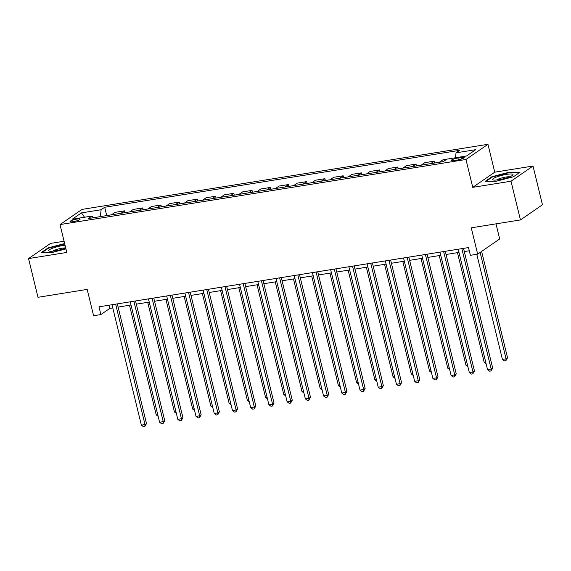 <?xml version="1.0" encoding="UTF-8"?>
<svg xmlns="http://www.w3.org/2000/svg" width="571" height="571" viewBox="0 0 571 571"><rect width="100%" height="100%" fill="white"/><g stroke="black" fill="none" stroke-linecap="round" stroke-linejoin="round"><path stroke-width="0.86" d="M73.167 221.676A5.182 0.906 -13.7 0 0 80.097 219.143A5.182 0.906 -13.7 0 0 76.971 219.057A5.182 0.906 -13.7 0 0 70.033 221.598A5.182 0.906 -13.7 0 0 73.167 221.676M64.08 241.24L50.548 243.41L28.55 258.584L37.986 297.298L87.177 289.404L93.601 315.734L100.889 314.564L109.803 308.411L112.794 307.933M487.955 144.306L82.017 209.4L60.019 224.574L465.957 159.48L487.955 144.306L494.75 172.178L472.752 187.352L511.009 181.221L533.014 166.047L494.75 172.178M533.014 166.047L542.45 204.761L520.452 219.935L471.253 227.822L477.67 254.145L499.675 238.971L495.985 223.853M511.009 181.221L520.452 219.935M477.67 254.145L470.383 255.316L468.498 247.571L98.997 306.82L100.889 314.564M461.132 157.489L457.928 158.003A5.018 0.878 -13.7 0 0 451.204 160.458A5.018 0.878 -13.7 0 0 454.238 160.544L457.442 160.03A5.018 0.878 -13.7 0 0 464.166 157.567A5.018 0.878 -13.7 0 0 461.132 157.489L461.511 159.038M455.48 157.76L456.029 152.828L459.626 150.344L104.7 207.259L106.734 215.588M456.029 152.828L475.707 149.673L466.55 155.99L446.872 159.145L443.274 161.622L88.348 218.536L91.945 216.059L72.267 219.214L81.425 212.897L101.103 209.743L104.7 207.259M472.752 187.352L465.957 159.48M28.55 258.584L66.814 252.446L60.019 224.574M118.104 307.084L131.009 305.014M136.326 304.157L149.231 302.088M154.548 301.238L167.453 299.168M172.77 298.319L185.675 296.249M190.985 295.393L203.89 293.323M209.207 292.473L222.112 290.403M227.429 289.554L240.334 287.484M245.644 286.628L258.549 284.558M263.866 283.708L276.771 281.639M282.088 280.789L294.993 278.719M300.303 277.863L313.208 275.793M318.525 274.944L331.43 272.874M336.747 272.024L349.652 269.955M354.962 269.098L367.867 267.028M373.184 266.179L386.089 264.109M391.406 263.26L404.311 261.19M409.628 260.333L422.533 258.263M427.843 257.414L440.748 255.344M446.065 254.495L458.97 252.425M464.287 251.568L469.276 250.769M109.025 305.214L109.803 308.411M111.445 214.832L115.035 212.362L124.507 210.842L124.949 212.669M129.667 211.912L133.25 209.436L142.729 207.923L143.171 209.743M147.889 208.993L151.472 206.516L160.943 204.996L161.393 206.823M166.104 206.067L169.694 203.597L179.166 202.077L179.608 203.904M184.326 203.148L187.909 200.671L197.388 199.158L197.83 200.978M202.548 200.228L206.131 197.752L215.602 196.231L216.052 198.058M220.77 197.302L224.353 194.832L233.825 193.312L234.274 195.139M238.985 194.383L242.568 191.906L252.047 190.393L252.489 192.22M257.207 191.463L260.79 188.987L270.269 187.466L270.711 189.294M275.429 188.537L279.012 186.067L288.483 184.547L288.933 186.374M293.644 185.618L297.234 183.148L306.706 181.628L307.148 183.455M311.866 182.699L315.449 180.222L324.928 178.702L325.37 180.529M330.088 179.772L333.671 177.303L343.142 175.782L343.592 177.61M348.303 176.853L351.893 174.383L361.364 172.863L361.807 174.69M366.525 173.934L370.108 171.457L379.587 169.937L380.029 171.764M384.747 171.007L388.33 168.538L397.801 167.018L398.251 168.845M402.962 168.088L406.552 165.619L416.023 164.098L416.473 165.925M421.184 165.169L424.767 162.692L434.245 161.172L434.688 162.999M439.406 162.243L442.989 159.773L446.857 159.152M430.662 163.649L434.245 161.172M412.44 166.568L416.023 164.098M394.218 169.487L397.801 167.018M375.996 172.413L379.587 169.937M357.781 175.333L361.364 172.863M339.559 178.252L343.142 175.782M321.337 181.178L324.928 178.702M303.122 184.098L306.706 181.628M284.9 187.017L288.483 184.547M266.678 189.943L270.269 187.466M248.464 192.862L252.047 190.393M230.241 195.782L233.825 193.312M212.019 198.708L215.602 196.231M193.805 201.627L197.388 199.158M175.583 204.546L179.166 202.077M157.36 207.473L160.943 204.996M139.138 210.392L142.729 207.923M120.924 213.311L124.507 210.842M101.103 209.743L100.339 216.616M93.38 217.729L91.945 216.059M81.425 212.897L84.551 217.244M509.325 172.164L491.945 176.703L485.321 181.271L496.071 181.3L513.45 176.76L520.081 172.192L509.325 172.164L509.432 172.613M64.644 243.553L48.114 247.871L41.483 252.439L52.239 252.468L65.943 248.892M492.074 177.21L491.945 176.703M48.235 248.378L48.114 247.871M461.832 248.642L491.188 369.066L487.548 369.651L458.192 249.22M463.502 248.371L492.68 368.038L491.188 369.066L491.031 370.95L489.575 371.179L487.548 369.651M492.68 368.038L491.031 370.95M476.792 254.288L502.416 359.402L506.056 358.816L507.54 357.789L481.617 251.426M507.54 357.789L505.899 360.694L506.056 358.816L480.125 252.453M505.899 360.694L504.443 360.929L502.416 359.402M443.617 251.561L472.974 371.985L469.326 372.57L439.97 252.146M445.287 251.29L474.458 370.964L472.974 371.985L472.817 373.869L471.353 374.105L469.326 372.57M474.458 370.964L472.817 373.869M425.395 254.48L454.752 374.911L451.104 375.497L421.748 255.066M427.065 254.216L456.236 373.884L454.752 374.911L454.595 376.789L453.138 377.024L451.104 375.497M456.236 373.884L454.595 376.789M407.173 257.407L436.53 377.831L432.889 378.416L403.533 257.985M408.843 257.136L438.021 376.803L436.53 377.831L436.372 379.715L434.916 379.943L432.889 378.416M438.021 376.803L436.372 379.715M457.464 252.667L484.194 362.321L485.7 362.078M486.114 363.77L484.194 362.321M439.242 255.587L465.972 365.24L467.478 364.997M467.892 366.689L465.972 365.24M421.02 258.506L447.75 368.167L449.263 367.924M449.67 369.608L447.75 368.167M388.951 260.326L418.315 380.75L414.667 381.335L385.311 260.911M390.628 260.055L419.799 379.729L418.315 380.75L418.158 382.634L416.694 382.87L414.667 381.335M419.799 379.729L418.158 382.634M402.805 261.432L429.535 371.086L431.041 370.843M431.455 372.535L429.535 371.086M492.637 179.687A10.521 1.841 -13.7 0 0 493.18 179.965A10.521 1.841 -13.7 0 0 503.208 178.83A10.521 1.841 -13.7 0 0 512.637 175.218A10.521 1.841 -13.7 0 0 512.915 174.391A10.521 1.841 -13.7 0 0 501.388 175.49A10.521 1.841 -13.7 0 0 492.637 179.687M486.178 181.271L492.359 177.01L509.196 172.613L519.424 172.642M509.618 176.832A7.202 1.263 -13.7 0 0 502.923 177.645A7.202 1.263 -13.7 0 0 496.606 180.008M65.058 245.245A10.521 1.841 -13.7 0 0 62.803 245.544A10.521 1.841 -13.7 0 0 51.818 248.528A10.521 1.841 -13.7 0 0 49.349 251.133A10.521 1.841 -13.7 0 0 55.073 250.876A10.521 1.841 -13.7 0 0 65.736 248.021M65.729 247.992A7.202 1.263 -13.7 0 0 62.032 248.214A7.202 1.263 -13.7 0 0 52.768 251.176M42.34 252.439L48.521 248.178L64.737 243.945M370.736 263.245L400.093 383.676L396.445 384.262L367.089 263.831M372.406 262.981L401.577 382.649L400.093 383.676L399.936 385.553L398.479 385.789L396.445 384.262M401.577 382.649L399.936 385.553M352.514 266.172L381.871 386.596L378.23 387.181L348.874 266.75M354.184 265.9L383.355 385.568L381.871 386.596L381.713 388.48L380.257 388.708L378.23 387.181M383.355 385.568L381.713 388.48M334.292 269.091L363.648 389.515L360.008 390.1L330.652 269.676M335.969 268.82L365.14 388.494L363.648 389.515L363.499 391.399L362.035 391.635L360.008 390.1M365.14 388.494L363.499 391.399M316.077 272.01L345.434 392.441L341.786 393.026L312.43 272.595M317.747 271.746L346.918 391.413L345.434 392.441L345.277 394.318L343.821 394.554L341.786 393.026M346.918 391.413L345.277 394.318M297.855 274.936L327.212 395.36L323.571 395.946L294.208 275.515M299.525 274.665L328.696 394.333L327.212 395.36L327.055 397.245L325.598 397.473L323.571 395.946M328.696 394.333L327.055 397.245M384.583 264.352L411.313 374.005L412.819 373.762M413.233 375.454L411.313 374.005M366.361 267.271L393.091 376.931L394.604 376.689M395.011 378.373L393.091 376.931M348.139 270.197L374.876 379.851L376.382 379.608M376.796 381.3L374.876 379.851M329.924 273.116L356.654 382.77L358.16 382.527M358.574 384.219L356.654 382.77M311.702 276.036L338.432 385.696L339.945 385.454M340.352 387.138L338.432 385.696M279.633 277.856L308.99 398.28L305.349 398.865L275.993 278.441M281.303 277.585L310.481 397.259L308.99 398.28L308.832 400.164L307.376 400.399L305.349 398.865M310.481 397.259L308.832 400.164M293.48 278.962L320.217 388.615L321.723 388.373M322.137 390.064L320.217 388.615M261.418 280.775L290.775 401.206L287.127 401.791L257.771 281.36M263.088 280.511L292.259 400.178L290.775 401.206L290.618 403.083L289.162 403.319L287.127 401.791M292.259 400.178L290.618 403.083M275.265 281.881L301.995 391.535L303.501 391.292M303.915 392.984L301.995 391.535M243.196 283.701L272.553 404.125L268.905 404.711L239.549 284.279M244.866 283.43L274.037 403.097L272.553 404.125L272.396 406.01L270.94 406.238L268.905 404.711M274.037 403.097L272.396 406.01M257.043 284.801L283.773 394.461L285.279 394.218M285.693 395.903L283.773 394.461M224.974 286.621L254.331 407.044L250.69 407.63L221.334 287.206M226.644 286.349L255.822 406.024L254.331 407.044L254.174 408.929L252.717 409.164L250.69 407.63M255.822 406.024L254.174 408.929M238.821 287.727L265.551 397.38L267.064 397.138M267.478 398.829L265.551 397.38M206.759 289.54L236.116 409.971L232.468 410.556L203.112 290.125M208.429 289.276L237.6 408.943L236.116 409.971L235.959 411.848L234.495 412.084L232.468 410.556M237.6 408.943L235.959 411.848M220.606 290.646L247.336 400.3L248.842 400.057M249.256 401.748L247.336 400.3M188.537 292.466L217.894 412.89L214.246 413.475L184.89 293.044M190.207 292.195L219.378 411.862L217.894 412.89L217.737 414.774L216.281 415.003L214.246 413.475M219.378 411.862L217.737 414.774M202.384 293.565L229.114 403.226L230.62 402.983M231.034 404.668L229.114 403.226M170.315 295.385L199.672 415.809L196.031 416.395L166.675 295.971M171.985 295.114L201.156 414.789L199.672 415.809L199.515 417.694L198.058 417.929L196.031 416.395M201.156 414.789L199.515 417.694M152.093 298.305L181.45 418.736L177.809 419.321L148.453 298.89M153.77 298.041L182.941 417.708L181.45 418.736L181.3 420.613L179.836 420.848L177.809 419.321M182.941 417.708L181.3 420.613M133.878 301.231L163.235 421.655L159.587 422.24L130.231 301.809M135.548 300.96L164.719 420.627L163.235 421.655L163.078 423.539L161.622 423.768L159.587 422.24M164.719 420.627L163.078 423.539M115.656 304.15L145.013 424.574L141.372 425.159L112.009 304.736M117.326 303.879L146.497 423.554L145.013 424.574L144.856 426.458L143.4 426.694L141.372 425.159M146.497 423.554L144.856 426.458M184.162 296.485L210.892 406.145L212.405 405.902M212.812 407.594L210.892 406.145M165.947 299.411L192.677 409.064L194.183 408.822M194.597 410.513L192.677 409.064M147.725 302.33L174.455 411.991L175.961 411.748M176.375 413.433L174.455 411.991M129.503 305.249L156.233 414.91L157.746 414.667M158.153 416.359L156.233 414.91M458.377 159.859L457.928 158.003"/></g></svg>
